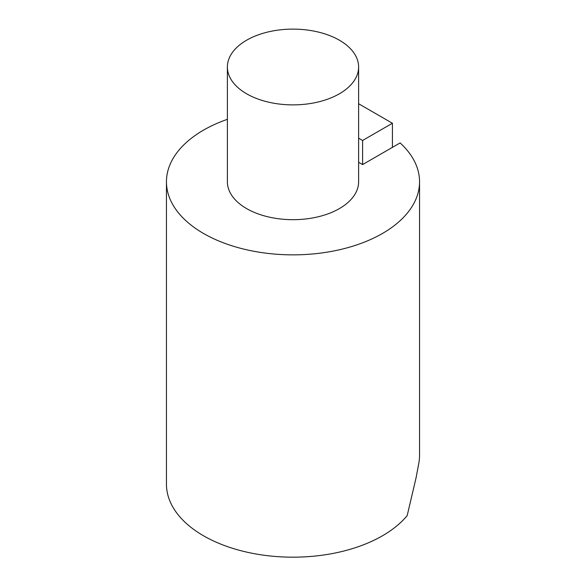 <?xml version="1.0" encoding="UTF-8"?>
<svg xmlns="http://www.w3.org/2000/svg" width="586" height="586" viewBox="0 0 586 586"><rect width="100%" height="100%" fill="white"/><g stroke="black" fill="none" stroke-linecap="round" stroke-linejoin="round"><path stroke-width="0.88" d="M246.603 40.214A65.617 37.885 0 0 0 227.383 67.002A65.617 37.885 0 0 0 293 104.879A65.617 37.885 0 0 0 358.617 67.002A65.617 37.885 0 0 0 318.11 32.003A65.617 37.885 0 0 0 246.603 40.214M358.617 67.002L358.617 181.806A65.617 37.885 180 0 1 293 219.684A65.617 37.885 180 0 1 227.383 181.806L227.383 67.002M227.383 119.332A126.547 73.06 0 0 0 166.453 181.806A126.547 73.06 0 0 0 293 254.859A126.547 73.06 0 0 0 419.547 181.806A126.547 73.06 0 0 0 400.128 142.911L362.595 164.585L358.617 162.285M166.453 181.806L166.453 484.117A126.547 73.06 0 0 0 265.04 555.374A126.547 73.06 0 0 0 407.189 515.599L416.031 477.978L418.953 462.471A126.547 73.06 0 0 0 419.547 455.417L419.547 181.806M358.617 138.179L362.595 140.472L362.595 164.585M362.595 140.472L392.422 123.25L392.422 147.364M358.617 103.737L392.422 123.25"/></g></svg>
